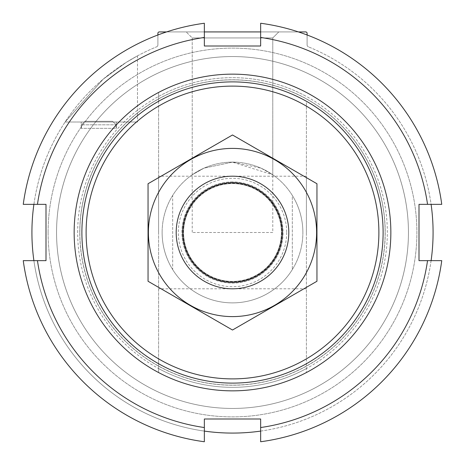 <?xml version="1.0" encoding="UTF-8"?>
<svg xmlns="http://www.w3.org/2000/svg" width="465" height="465" viewBox="0 0 465 465"><rect width="100%" height="100%" fill="white"/><g stroke="black" fill="none" stroke-linecap="round" stroke-linejoin="round"><path stroke-width="0.35" stroke-dasharray="2.33 1.74" d="M272.775 232.5L192.225 232.5L272.775 232.5L272.775 37.944L192.225 37.944L272.775 37.944L278.797 31.922L186.203 31.922L278.797 31.922L186.203 31.922L278.797 31.922L272.775 37.944L192.225 37.944L272.775 37.944L272.775 174.782L261.016 168.156L232.558 162.122L203.978 168.161L192.225 174.782L203.995 168.15L232.454 162.122L272.775 174.782M158.6 92.448A158.35 158.35 0 0 1 390.85 232.5A158.35 158.35 0 0 1 158.6 372.552A158.35 158.35 0 0 1 158.6 92.448L158.6 101.265A150.608 150.608 0 0 1 306.4 101.265L306.4 363.735A150.608 150.608 0 0 1 158.6 363.735L158.6 372.552A158.35 158.35 0 0 0 306.4 372.552A158.35 158.35 0 0 1 158.6 372.552L158.6 92.448A158.35 158.35 0 0 1 306.4 92.448A158.35 158.35 0 0 0 158.6 92.448L158.6 101.265A150.608 150.608 0 0 1 306.4 101.265A150.608 150.608 0 0 0 158.6 101.265L158.6 92.448M74.15 232.5A158.35 158.35 0 0 1 311.678 95.366A158.35 158.35 0 0 1 311.678 369.634A158.35 158.35 0 0 1 74.15 232.5A158.35 158.35 0 0 1 311.678 95.366A158.35 158.35 0 0 1 311.678 369.634A158.35 158.35 0 0 1 74.15 232.5A158.35 158.35 0 0 1 311.678 95.366A158.35 158.35 0 0 1 311.678 369.634A158.35 158.35 0 0 1 74.15 232.5A158.35 158.35 0 0 1 311.678 95.366A158.35 158.35 0 0 1 311.678 369.634A158.35 158.35 0 0 1 74.15 232.5M306.4 358.864L306.4 363.735A150.608 150.608 0 0 1 158.6 363.735A150.608 150.608 0 0 0 306.4 363.735L306.4 372.552L306.4 363.735A150.608 150.608 0 0 1 158.6 363.735L158.6 358.864A146.388 146.388 0 0 0 306.4 358.864L306.4 101.265A150.608 150.608 0 0 0 158.6 101.265L158.6 106.136A146.388 146.388 0 0 1 306.4 106.136M158.6 106.136L158.6 358.864M81.416 124.823L84.99 121.301L112.571 121.301L116.151 124.823L81.416 124.823L84.99 121.301L112.571 121.301L84.99 121.301L81.416 124.823L116.151 124.823L81.416 124.823L116.151 124.823L112.571 121.301L116.151 124.823L112.571 121.301L84.99 121.301L112.571 121.301L84.99 121.301L81.416 124.823L81.189 128.34L81.416 124.823L81.416 128.34L116.151 128.34L116.151 124.823L116.378 128.34L81.189 128.34L81.416 124.823M33.904 204.35A200.578 200.578 0 0 1 156.589 46.843A200.578 200.578 0 0 0 73.185 354.365A200.578 200.578 0 0 0 391.815 354.365A200.578 200.578 0 0 0 308.411 46.843A200.578 200.578 0 0 1 391.815 354.365A200.578 200.578 0 0 1 73.185 354.365A200.578 200.578 0 0 1 156.589 46.843A200.578 200.578 0 0 0 73.185 354.365A200.578 200.578 0 0 0 391.815 354.365A200.578 200.578 0 0 0 308.411 46.843A200.578 200.578 0 0 1 431.096 204.35M65.1 122.004L103.085 79.259L126.201 62.403L137.489 55.852L126.201 62.403L103.102 79.242L65.1 122.004L103.085 79.259L126.201 62.403L137.489 55.852L126.201 62.403L103.102 79.242L65.1 122.004L137.489 122.004L65.1 122.004M431.096 260.65A200.578 200.578 0 0 1 260.65 431.096M204.35 431.096A200.578 200.578 0 0 1 33.904 260.65M162.122 232.5A70.378 70.378 0 0 1 267.689 171.55A70.378 70.378 0 0 1 267.689 293.45A70.378 70.378 0 0 1 162.122 232.5A70.378 70.378 0 0 1 267.689 171.55A70.378 70.378 0 0 1 267.689 293.45A70.378 70.378 0 0 1 162.122 232.5M81.892 232.5A150.608 150.608 0 0 1 307.807 102.068A150.608 150.608 0 0 1 307.807 362.933A150.608 150.608 0 0 1 81.892 232.5A150.608 150.608 0 0 1 307.807 102.068A150.608 150.608 0 0 1 307.807 362.933A150.608 150.608 0 0 1 81.892 232.5A150.608 150.608 0 0 1 307.807 102.068A150.608 150.608 0 0 1 307.807 362.933A150.608 150.608 0 0 1 81.892 232.5A150.608 150.608 0 0 1 307.807 102.068A150.608 150.608 0 0 1 307.807 362.933A150.608 150.608 0 0 1 81.892 232.5M157.897 33.329A1.407 1.407 0 0 1 159.309 31.922A1.407 1.407 0 0 0 157.897 33.329L157.897 44.89A2.11 2.11 0 0 1 156.589 46.843A2.11 2.11 0 0 0 157.897 44.89L157.897 33.329A1.407 1.407 0 0 1 159.309 31.922L305.691 31.922A1.407 1.407 0 0 1 307.103 33.329L307.103 44.89A2.11 2.11 0 0 0 308.411 46.843A2.11 2.11 0 0 1 307.103 44.89A2.11 2.11 0 0 0 308.411 46.843A2.11 2.11 0 0 1 307.103 44.89L307.103 34.985M159.309 31.922L204.35 31.922M260.65 31.922L298.425 31.922M48.11 232.5A184.39 184.39 0 0 1 324.698 72.813A184.39 184.39 0 0 1 324.698 392.187A184.39 184.39 0 0 1 48.11 232.5A184.39 184.39 0 0 1 324.698 72.813A184.39 184.39 0 0 1 324.698 392.187A184.39 184.39 0 0 1 48.11 232.5M81.189 122.004L116.378 122.004L81.189 122.004L81.189 128.34L81.189 122.004L116.378 122.004L81.189 122.004M307.103 33.329L307.103 44.89L307.103 33.329A1.407 1.407 0 0 0 305.691 31.922A1.407 1.407 0 0 1 307.103 33.329M157.897 44.89A2.11 2.11 0 0 1 156.589 46.843A2.11 2.11 0 0 0 157.897 44.89M116.151 128.34L116.151 124.823L116.378 128.34L81.416 128.34L116.151 128.34M84.99 121.301L112.571 121.301L84.99 121.301M306.4 232.5L306.4 176.2L306.4 232.5M158.6 232.5L158.6 176.2L158.6 232.5M56.556 232.5A175.944 175.944 0 0 1 320.472 80.125A175.944 175.944 0 0 1 320.472 384.875A175.944 175.944 0 0 1 56.556 232.5A175.944 175.944 0 0 1 320.472 80.125A175.944 175.944 0 0 1 320.472 384.875A175.944 175.944 0 0 1 56.556 232.5M204.35 427.538A197.061 197.061 0 0 1 37.462 260.65M37.462 204.35A197.061 197.061 0 0 1 204.35 37.462M260.65 37.462A197.061 197.061 0 0 1 427.538 204.35M204.35 441.75A211.133 211.133 0 0 1 23.25 260.65L46 260.65L46 204.35L23.25 204.35A211.133 211.133 0 0 1 204.35 23.25L204.35 46L260.65 46L260.65 23.25A211.133 211.133 0 0 1 441.75 204.35L419 204.35L419 260.65L441.75 260.65A211.133 211.133 0 0 1 260.65 441.75L260.65 419L204.35 419L204.35 441.75M390.85 232.5A158.35 158.35 0 0 1 153.322 369.634A158.35 158.35 0 0 1 153.322 95.366A158.35 158.35 0 0 1 390.85 232.5A158.35 158.35 0 0 1 153.322 369.634A158.35 158.35 0 0 1 153.322 95.366A158.35 158.35 0 0 1 390.85 232.5M427.538 260.65A197.061 197.061 0 0 1 260.65 427.538M385.136 232.5A152.636 152.636 0 0 1 156.182 364.688A152.636 152.636 0 0 1 156.182 100.312A152.636 152.636 0 0 1 385.136 232.5A152.636 152.636 0 0 1 156.182 364.688A152.636 152.636 0 0 1 156.182 100.312A152.636 152.636 0 0 1 385.136 232.5M292.322 269.572A70.378 70.378 0 0 1 172.678 269.572L172.678 195.428A70.378 70.378 0 0 1 292.322 195.428L292.322 269.572A70.378 70.378 0 0 0 302.878 232.5A70.378 70.378 0 0 1 197.311 293.45A70.378 70.378 0 0 1 197.311 171.55A70.378 70.378 0 0 1 302.878 232.5A70.378 70.378 0 0 0 292.322 195.428L292.322 269.572M172.678 195.428A70.378 70.378 0 0 0 172.678 269.572L172.678 195.428M408.444 232.5A175.944 175.944 0 0 1 144.528 384.875A175.944 175.944 0 0 1 144.528 80.125A175.944 175.944 0 0 1 408.444 232.5A175.944 175.944 0 0 1 144.528 384.875A175.944 175.944 0 0 1 144.528 80.125A175.944 175.944 0 0 1 408.444 232.5M288.8 232.5A56.3 56.3 0 0 1 204.35 281.261A56.3 56.3 0 0 1 204.35 183.739A56.3 56.3 0 0 1 288.8 232.5M281.412 232.5A48.912 48.912 0 0 1 208.041 274.862A48.912 48.912 0 0 1 208.041 190.139A48.912 48.912 0 0 1 281.412 232.5A48.912 48.912 0 0 1 208.041 274.862A48.912 48.912 0 0 1 208.041 190.139A48.912 48.912 0 0 1 281.412 232.5A48.912 48.912 0 0 1 208.041 274.862A48.912 48.912 0 0 1 208.041 190.139A48.912 48.912 0 0 1 281.412 232.5M232.5 148.399A84.101 84.101 0 0 0 159.664 274.553A84.101 84.101 0 0 0 305.336 274.553A84.101 84.101 0 0 0 232.5 148.399M232.5 176.2A56.3 56.3 0 0 0 183.739 260.65A56.3 56.3 0 0 0 281.261 260.65A56.3 56.3 0 0 0 232.5 176.2A56.3 56.3 0 0 0 183.739 260.65A56.3 56.3 0 0 0 281.261 260.65A56.3 56.3 0 0 0 232.5 176.2M148.044 281.261L148.044 183.739L232.5 134.984L316.956 183.739L316.956 281.261L232.5 330.016L148.044 281.261M232.5 181.914A50.586 50.586 0 0 0 188.691 257.796A50.586 50.586 0 0 0 276.309 257.796A50.586 50.586 0 0 0 232.5 181.914A50.586 50.586 0 0 0 188.691 257.796A50.586 50.586 0 0 0 276.309 257.796A50.586 50.586 0 0 0 232.5 181.914M306.4 368.559A154.833 154.833 0 0 1 158.6 368.559M158.6 96.441A154.833 154.833 0 0 1 306.4 96.441M306.4 363.735A150.608 150.608 0 0 1 158.6 363.735M158.6 101.265A150.608 150.608 0 0 1 306.4 101.265M306.4 366.153A152.723 152.723 0 0 1 158.6 366.153M158.6 98.847A152.723 152.723 0 0 1 306.4 98.847M79.777 232.5A152.723 152.723 0 0 1 308.859 100.242A152.723 152.723 0 0 1 308.859 364.758A152.723 152.723 0 0 1 79.777 232.5M77.667 232.5A154.833 154.833 0 0 1 309.917 98.411A154.833 154.833 0 0 1 309.917 366.589A154.833 154.833 0 0 1 77.667 232.5M286.69 232.5A54.19 54.19 0 0 1 205.402 279.43A54.19 54.19 0 0 1 205.402 185.57A54.19 54.19 0 0 1 286.69 232.5M281.732 232.5A49.232 49.232 0 0 1 207.884 275.135A49.232 49.232 0 0 1 207.884 189.865A49.232 49.232 0 0 1 281.732 232.5M192.225 174.782L192.225 37.944L186.203 31.922L192.225 37.944L192.225 232.5M137.489 55.852L137.489 122.004L137.489 55.852M116.378 122.004L116.378 128.34L116.378 122.004M306.4 176.2L158.6 176.2M306.4 288.8L158.6 288.8"/><path stroke-width="0.7" d="M431.096 204.35A200.578 200.578 0 0 1 431.096 260.65M260.65 431.096A200.578 200.578 0 0 1 204.35 431.096M33.904 260.65A200.578 200.578 0 0 1 33.904 204.35M86.112 232.5A146.388 146.388 0 0 1 305.691 105.724A146.388 146.388 0 0 1 305.691 359.276A146.388 146.388 0 0 1 86.112 232.5M81.892 232.5A150.608 150.608 0 0 1 307.807 102.068A150.608 150.608 0 0 1 307.807 362.933A150.608 150.608 0 0 1 81.892 232.5M74.15 232.5A158.35 158.35 0 0 1 311.678 95.366A158.35 158.35 0 0 1 311.678 369.634A158.35 158.35 0 0 1 74.15 232.5M298.425 31.922L305.691 31.922A1.407 1.407 0 0 1 307.103 33.329L307.103 34.985M159.309 31.922L166.575 31.922L159.309 31.922A1.407 1.407 0 0 0 157.897 33.329L157.897 34.985L157.897 33.329M204.35 31.922L260.65 31.922M204.35 427.538A197.061 197.061 0 0 1 37.462 260.65L23.25 260.65A211.133 211.133 0 0 0 204.35 441.75L204.35 419L260.65 419L260.65 441.75A211.133 211.133 0 0 0 441.75 260.65L427.538 260.65A197.061 197.061 0 0 1 260.65 427.538M37.462 204.35A197.061 197.061 0 0 1 204.35 37.462L204.35 23.25A211.133 211.133 0 0 0 23.25 204.35L46 204.35L46 260.65L37.462 260.65M260.65 37.462A197.061 197.061 0 0 1 427.538 204.35L441.75 204.35A211.133 211.133 0 0 0 260.65 23.25L260.65 46L204.35 46L204.35 37.462M427.538 260.65L419 260.65L419 204.35L427.538 204.35M282.331 232.5A49.831 49.831 0 0 1 207.588 275.652A49.831 49.831 0 0 1 207.588 189.348A49.831 49.831 0 0 1 282.331 232.5M288.8 232.5A56.3 56.3 0 0 1 204.35 281.261A56.3 56.3 0 0 1 204.35 183.739A56.3 56.3 0 0 1 288.8 232.5M316.956 281.261L316.956 183.739L232.5 134.984L148.044 183.739L148.044 281.261L232.5 330.016L316.956 281.261M232.5 148.399A84.101 84.101 0 0 0 159.664 274.553A84.101 84.101 0 0 0 305.336 274.553A84.101 84.101 0 0 0 232.5 148.399"/></g></svg>
